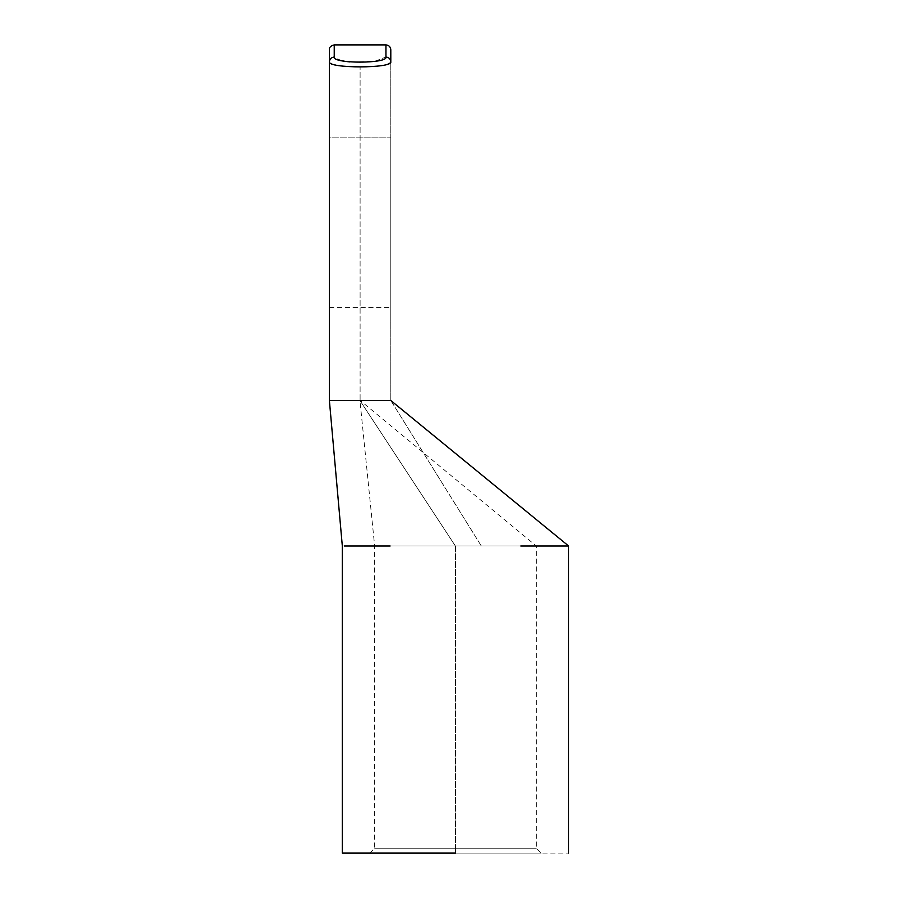 <?xml version="1.0" encoding="UTF-8"?>
<svg xmlns="http://www.w3.org/2000/svg" width="898" height="898" viewBox="0 0 898 898"><rect width="100%" height="100%" fill="white"/><g stroke="black" fill="none" stroke-linecap="round" stroke-linejoin="round"><path stroke-width="0.67" stroke-dasharray="4.49 3.37" d="M334.236 57.045L334.236 44.9L334.236 57.045C331.306 57.349 329.689 58.942 329.386 61.816C329.689 58.942 331.306 57.349 334.236 57.045C332.26 63.803 387.88 63.825 385.96 57.045C388.89 57.349 390.507 58.942 390.81 61.816C389.07 64.892 378.833 66.654 360.098 67.126C341.352 66.654 331.115 64.892 329.386 61.816C329.386 45.742 329.386 45.742 329.386 61.816L329.386 400.508L390.81 400.508L360.098 400.508L360.098 67.126L360.098 400.508L329.386 400.508L329.386 61.816C331.115 64.892 341.352 66.654 360.098 67.126C378.833 66.654 389.07 64.892 390.81 61.816L390.81 400.508L390.81 61.816C390.507 58.942 388.89 57.349 385.96 57.045L385.96 44.9L385.96 57.045L374.5 61.412L349.906 61.917M346.527 61.535L344.506 61.232M341.768 60.716L334.314 57.427M390.81 137.843L390.81 307.565L390.81 137.843L390.81 307.565L390.81 137.843L329.386 137.843L329.386 307.565L329.386 137.843L329.386 307.565L329.386 137.843L390.81 137.843M390.81 400.508L481.306 545.984L342.318 545.984L455.466 545.984L455.466 848.251L536.286 848.251L374.646 848.251L455.466 848.251L374.646 848.251L455.466 848.251L455.466 545.984L374.646 545.984L536.286 545.984L455.466 545.984L481.306 545.984L390.81 400.508M429.626 545.984L566.526 545.984L429.626 545.984M455.466 545.984L455.466 853.1L342.318 853.1L568.614 853.1L455.466 853.1L455.466 545.984L536.286 545.984L455.365 545.984L359.941 400.508L455.365 545.984L374.646 545.984L455.466 545.984M455.466 853.1L369.796 853.1L541.135 853.1L455.466 853.1L541.135 853.1L455.466 853.1L455.466 848.251L536.286 848.251L374.646 848.251L455.466 848.251L374.646 848.251L455.466 848.251L455.466 853.1L541.135 853.1L342.318 853.1L541.135 853.1L536.286 848.251L536.286 545.984L360.255 400.508M329.386 61.816C329.386 45.742 329.386 45.742 329.386 61.816M369.796 853.1L374.646 848.251L374.646 545.984L359.941 400.508M329.386 307.565L390.81 307.565"/><path stroke-width="1.35" d="M385.96 44.9C388.89 45.203 390.507 46.819 390.81 49.749L390.81 61.816C392.954 68.54 327.31 68.551 329.386 61.816L329.386 400.508L329.386 61.816C327.31 68.551 392.954 68.54 390.81 61.816L390.81 49.749C390.507 46.819 388.89 45.203 385.96 44.9L334.236 44.9L385.96 44.9L385.96 57.045L385.96 44.9M349.906 61.917L346.527 61.535M344.506 61.232L341.768 60.716M334.314 57.427L334.236 57.045C332.316 63.825 387.936 63.803 385.96 57.045C388.89 57.349 390.507 58.942 390.81 61.816C390.507 58.942 388.89 57.349 385.96 57.045C387.936 63.803 332.316 63.825 334.236 57.045C331.306 57.349 329.689 58.942 329.386 61.816C329.386 45.742 329.386 45.742 329.386 61.816C329.689 58.942 331.306 57.349 334.236 57.045L334.236 44.9L334.236 57.045M329.386 400.508L390.81 400.508L329.386 400.508L342.318 545.984L342.318 853.1M390.226 62.77L390.81 61.816M390.136 545.984L344.405 545.984L390.136 545.984M520.795 545.984L568.614 545.984L520.795 545.984M455.466 853.1L342.318 853.1L455.466 853.1M568.614 853.1L568.614 545.984L390.81 400.508M334.236 44.9C330.778 45.742 329.162 47.358 329.386 49.749"/></g></svg>
